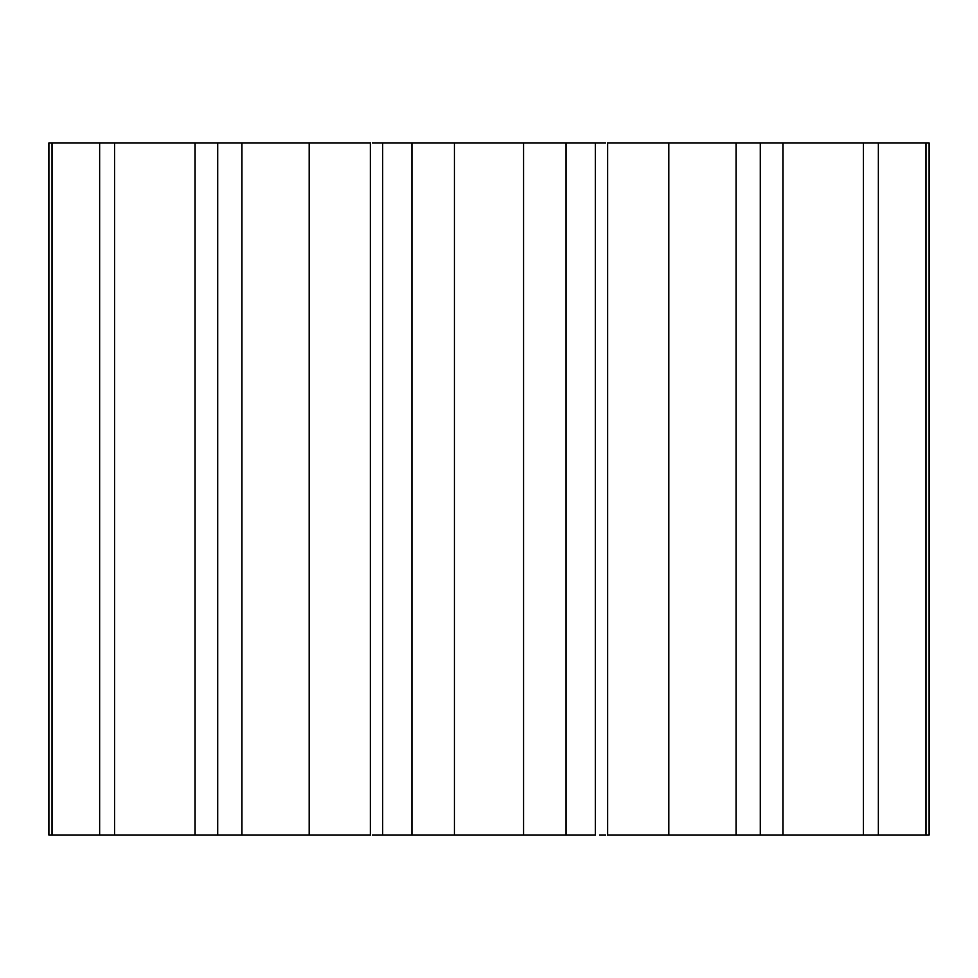 <?xml version="1.0" encoding="UTF-8"?>
<svg xmlns="http://www.w3.org/2000/svg" width="978" height="978" viewBox="0 0 978 978"><rect width="100%" height="100%" fill="white"/><g stroke="black" fill="none" stroke-linecap="round" stroke-linejoin="round"><path stroke-width="1.47" d="M605.663 835.041L599.563 835.041M99.646 835.041L52.03 835.041L52.03 142.959L99.646 142.959L99.646 835.041L241.908 835.041L241.908 142.959L370.344 142.959L370.344 835.041L241.908 835.041M52.03 142.959L48.9 142.959L48.9 835.041L52.03 835.041M925.97 835.041L929.1 835.041L929.1 142.959L925.97 142.959L925.97 835.041L878.354 835.041L878.354 142.959L863.403 142.959L863.403 835.041L878.354 835.041M863.403 835.041L760.285 835.041L760.285 142.959L782.975 142.959L782.975 835.041M736.092 835.041L607.656 835.041L607.656 142.959L736.092 142.959L736.092 835.041L760.285 835.041M566.054 835.041L595.309 835.041L595.309 142.959L566.054 142.959L566.054 835.041L411.946 835.041L411.946 142.959L382.691 142.959L382.691 835.041L411.946 835.041M382.691 835.041L372.337 835.041M195.025 835.041L195.025 142.959L217.715 142.959L217.715 835.041M668.818 142.959L668.818 835.041M454.428 835.041L454.428 142.959L523.572 142.959L523.572 835.041M309.182 835.041L309.182 142.959M114.597 835.041L114.597 142.959L195.025 142.959M217.715 142.959L241.908 142.959M372.337 142.959L382.691 142.959M411.946 142.959L454.428 142.959M523.572 142.959L566.054 142.959M595.309 142.959L605.663 142.959M760.285 142.959L736.092 142.959M782.975 142.959L863.403 142.959M878.354 142.959L925.97 142.959M99.646 142.959L114.597 142.959"/></g></svg>
